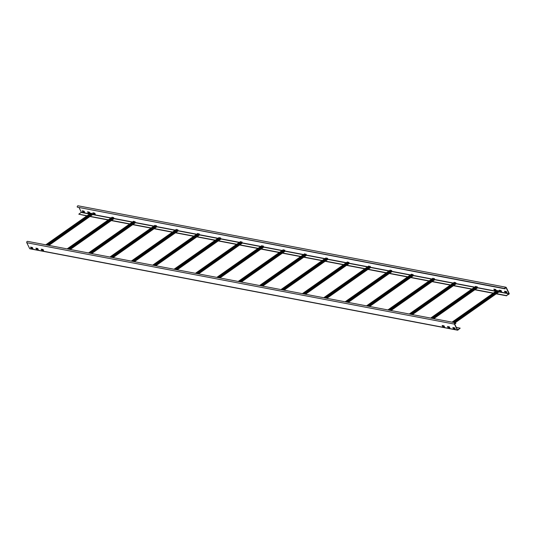 <?xml version="1.0" encoding="UTF-8"?>
<svg xmlns="http://www.w3.org/2000/svg" width="536" height="536" viewBox="0 0 536 536"><rect width="100%" height="100%" fill="white"/><g stroke="black" fill="none" stroke-linecap="round" stroke-linejoin="round"><path stroke-width="0.8" d="M454.662 323.409L455.747 323.617L455.808 323.175A0.898 0.764 100.8 0 0 454.461 324.126L457.329 330.002A0.415 0.355 100.8 0 0 457.811 330.136L460.19 328.146L456.344 327.416M30.15 248.738A0.415 0.355 -79.2 0 1 29.668 248.604L26.8 242.728A0.898 0.764 -79.2 0 1 27.644 241.368L455.305 322.773M31.061 247.779L31.671 247.351M35.872 248.148L37.734 248.503L38.237 249.548L36.388 249.2L35.986 248.168M30.532 247.13L32.388 247.485L32.89 248.53L31.041 248.181L30.639 247.15M43.081 249.521L43.577 250.567L41.734 250.218L41.218 249.166L43.081 249.521M444.016 325.834L444.512 326.88L442.662 326.525L442.153 325.479L444.016 325.834M449.362 326.853L449.858 327.898L448.009 327.543L447.5 326.498L449.362 326.853M454.709 327.871L455.205 328.916L453.356 328.561L452.846 327.516L454.709 327.871M455.747 323.617L455.607 323.322A0.623 0.529 -79.2 0 0 454.669 323.979L457.536 329.861M457.536 329.854L460.19 328.146M38.217 249.361L36.595 249.052L36.113 248.195M32.87 248.342L31.249 248.034L30.766 247.176M43.563 250.379L41.942 250.071L41.46 249.213M444.491 326.692L442.87 326.384L442.394 325.526M449.838 327.704L448.217 327.396L447.741 326.545M455.185 328.722L453.563 328.414L453.088 327.556M505.126 288.857L77.325 207.164A0.898 0.764 -79.2 0 1 78.162 205.811L505.823 287.209A0.898 0.764 100.8 0 0 504.986 288.562L505.193 288.415A0.623 0.529 -79.2 0 1 506.125 287.758L508.992 293.641L506.453 295.584L509.059 294.063A0.415 0.355 100.8 0 0 509.2 293.494L506.332 287.618A0.898 0.764 100.8 0 0 505.823 287.209M506.567 295.812L496.209 293.842M493.093 293.246L474.829 289.775M471.714 289.179L453.443 285.701M450.327 285.112L432.063 281.635M428.947 281.038L410.677 277.561M407.561 276.971L389.297 273.494M386.181 272.898L367.91 269.42M364.795 268.831L346.531 265.353M343.415 264.757L325.144 261.28M322.029 260.69L303.765 257.213M300.649 256.617L282.378 253.139M279.263 252.55L260.999 249.073M257.883 248.476L239.612 245.006M236.497 244.409L218.232 240.932M215.117 240.342L196.846 236.865M193.731 236.269L175.466 232.792M172.351 232.202L154.08 228.725M150.964 228.128L132.7 224.651M129.585 224.061L111.314 220.584M108.198 219.988L89.934 216.511M86.819 215.921L78.792 214.179L87.053 215.753M506.453 295.584L496.45 293.674M493.334 293.085L475.063 289.608M471.948 289.011L453.684 285.534M450.568 284.944L432.297 281.467M429.182 280.871L410.918 277.393M407.802 276.804L389.531 273.327M386.416 272.73L368.152 269.253M365.036 268.663L346.765 265.186M343.65 264.59L325.385 261.119M322.27 260.523L303.999 257.046M300.884 256.456L282.412 252.938M279.504 252.382L261.025 248.865M258.118 248.315L239.646 244.798M236.731 244.242L218.259 240.724M215.351 240.175L196.88 236.657M193.965 236.101L175.493 232.59M172.585 232.034L154.113 228.517M151.199 227.961L132.727 224.45M129.819 223.894L111.347 220.376M108.433 219.82L89.961 216.31M499.405 290.177L499.894 291.035L501.502 291.343M504.751 291.195L505.24 292.053L506.848 292.361M494.058 289.159L494.547 290.016L496.155 290.324M93.123 212.846L93.612 213.703L95.22 214.011M87.777 211.827L88.273 212.692L89.881 212.993M82.43 210.815L82.926 211.673L84.534 211.975M79.154 207.78L81.331 212.243L78.792 214.179M501.549 291.43L501.026 290.485L499.15 290.237L499.693 291.182L501.562 291.51M506.889 292.448L506.373 291.504L504.497 291.249L505.033 292.2L506.909 292.529M493.924 289.132L494.346 290.164L496.215 290.492M496.202 290.411L495.679 289.467L493.83 289.118M92.989 212.826L93.411 213.851L95.287 214.186M95.267 214.099L94.745 213.154L92.896 212.805M87.643 211.807L88.065 212.832L89.941 213.167M89.921 213.08L89.398 212.135L87.556 211.787M82.303 210.789L82.725 211.821L84.594 212.149M84.574 212.068L84.052 211.124L82.209 210.769M81.264 212.444L89.525 214.011M92.433 214.568L110.912 218.085M113.82 218.634L132.292 222.152M135.206 222.708L153.678 226.219M156.586 226.775L175.058 230.292M177.972 230.849L196.444 234.359M199.352 234.915L217.824 238.433M220.738 238.982L239.21 242.5M242.118 243.056L260.59 246.573M263.504 247.123L281.976 250.64M284.884 251.196L303.356 254.714M306.478 255.304L324.742 258.781M327.858 259.377L346.129 262.848M349.244 263.444L367.508 266.921M370.624 267.511L388.895 270.988M392.01 271.585L410.275 275.062M413.39 275.651L431.661 279.129M434.776 279.725L453.041 283.202M456.156 283.792L474.427 287.269M477.543 287.865L495.807 291.336M498.922 291.932L508.932 293.835M497.395 291.182L497.214 290.807M452.552 322.243L497.415 290.666L497.019 290.505M455.158 322.739L499.003 291.879L498.4 290.72L453.382 322.404M453.114 322.35L498.4 290.72M452.33 322.203L497.348 290.519M476.015 287.115L475.827 286.74M431.165 318.176L476.035 286.593L475.64 286.438M433.771 318.672L477.623 287.805L477.013 286.646L432.003 318.33M431.735 318.284L477.013 286.646M430.951 318.136L475.961 286.445M454.628 283.041L454.448 282.666M409.785 314.103L454.649 282.526L454.253 282.372M412.392 314.599L456.237 283.738L455.633 282.579L410.616 314.264M410.348 314.21L455.633 282.579M409.564 314.062L454.582 282.378M433.249 278.975L433.061 278.599M388.399 310.036L433.269 278.452L432.874 278.298M391.005 310.532L434.857 279.665L434.247 278.506L389.237 310.197M388.969 310.143L434.247 278.506M388.185 309.996L433.195 278.311M411.862 274.901L411.682 274.526M367.019 305.962L411.883 274.385L411.487 274.231M369.626 306.458L413.47 275.598L412.867 274.439L367.85 306.123M367.582 306.076L412.867 274.439M366.798 305.922L411.815 274.238M390.483 270.834L390.295 270.459M345.633 301.895L390.503 270.312L390.108 270.157M348.239 302.391L392.091 271.524L391.481 270.365L346.47 302.056M346.202 302.002L391.481 270.365M345.418 301.855L390.429 270.171M369.096 266.767L368.915 266.385M324.253 297.828L369.116 266.245L368.721 266.091M326.86 298.324L370.704 267.457L370.101 266.298L325.084 297.983M324.816 297.936L370.101 266.298M324.032 297.781L369.049 266.097M347.717 262.694L347.529 262.318M302.867 293.755L347.737 262.171L347.341 262.017M305.473 294.251L349.325 263.384L348.715 262.231L303.698 293.916M303.436 293.862L348.715 262.231M302.652 293.715L347.663 262.03M326.33 258.627L326.149 258.245M281.487 289.688L326.35 258.104L325.955 257.95M327.898 259.324L284.067 290.177L327.938 259.317L327.335 258.158L282.318 289.842M282.05 289.795L327.335 258.158M281.266 289.641L326.283 257.957M304.95 254.553L304.763 254.178M260.101 285.614L304.971 254.03L304.569 253.876M262.707 286.11L306.559 255.243L305.949 254.091L260.932 285.775M260.67 285.721L305.949 254.091M259.886 285.574L304.897 253.89M283.564 250.486L283.383 250.111M238.721 281.547L283.584 249.964L283.189 249.81M241.327 282.043L285.172 251.176L284.569 250.017L239.552 281.702M239.284 281.655L284.569 250.017M238.5 281.507L283.517 249.816M262.184 246.413L261.997 246.037M217.335 277.474L262.205 245.897L261.803 245.736M263.752 247.109L219.914 277.97L263.792 247.109L263.183 245.95L218.165 277.635M217.904 277.581L263.183 245.95M217.12 277.434L262.131 245.749M240.798 242.346L240.617 241.97M195.955 273.407L240.818 241.823L240.423 241.669M198.561 273.903L242.406 243.036L241.803 241.877L196.786 273.561M196.518 273.514L241.803 241.877M195.734 273.367L240.751 241.676M219.418 238.272L219.231 237.897M174.569 269.333L219.438 237.756L219.036 237.602M177.175 269.829L221.026 238.969L220.417 237.81L175.399 269.494M175.138 269.44L220.417 237.81M174.354 269.293L219.365 237.609M198.032 234.205L197.851 233.83M153.189 265.266L198.052 233.683L197.657 233.529M155.795 265.762L199.64 234.895L199.037 233.736L154.02 265.427M153.752 265.374L199.037 233.736M152.968 265.226L197.985 233.535M176.652 230.132L176.465 229.756M131.802 261.193L176.672 229.616L176.27 229.462M134.409 261.689L178.26 230.828L177.65 229.669L132.633 261.354M132.372 261.307L177.65 229.669M131.588 261.153L176.599 229.468M155.266 226.065L155.085 225.69M110.423 257.126L155.286 225.542L154.891 225.388M113.029 257.622L156.874 226.755L156.271 225.596L111.254 257.287M110.986 257.233L156.271 225.596M110.202 257.086L155.219 225.401M133.886 221.998L133.699 221.616M89.036 253.059L133.906 221.475L133.504 221.321M91.643 253.555L135.494 222.688L134.884 221.529L89.867 253.213M89.606 253.166L134.884 221.529M88.815 253.012L133.833 221.328M112.5 217.924L112.319 217.549M67.657 248.985L112.52 217.402L112.124 217.248M114.068 218.621L70.236 249.475L114.108 218.614L113.498 217.462L68.487 249.146M68.219 249.093L113.498 217.462M67.436 248.945L112.453 217.261M91.12 213.857L90.932 213.475M46.27 244.919L91.14 213.335L90.738 213.181M48.877 245.414L92.728 214.547L92.118 213.388L47.101 245.073M46.833 245.026L92.118 213.388M46.049 244.872L91.066 213.187M26.8 242.728L454.461 324.126M457.329 330.002L29.668 248.604M454.823 323.175L455.607 323.322M77.325 207.164L504.986 288.562M505.348 287.611L506.125 287.758M508.992 293.641L499.009 291.738M496.041 291.175L477.623 287.671M474.662 287.102L456.243 283.598M453.275 283.035L434.857 279.531M431.895 278.961L413.47 275.457M410.509 274.894L392.091 271.39M389.129 270.827L370.704 267.317M367.743 266.754L349.325 263.25M346.363 262.687L327.938 259.176M324.977 258.613L306.559 255.109M303.597 254.546L285.172 251.036M282.211 250.473L263.792 246.969M260.831 246.406L242.406 242.895M239.445 242.332L221.026 238.828M218.065 238.265L199.64 234.761M196.679 234.192L178.26 230.688M175.299 230.125L156.874 226.621M153.912 226.058L135.494 222.547M132.533 221.984L114.108 218.48M111.146 217.918L92.728 214.407M89.767 213.844L81.331 212.243M497.04 290.472L452.042 322.149L497.08 290.465M448.444 327.442L449.302 326.839M455.131 322.739L498.962 291.879M498.989 291.705L454.95 322.699M449.121 326.806L448.264 327.409M453.811 322.484L498.621 290.947M430.683 318.083L475.693 286.398M433.751 318.665L477.583 287.812M477.61 287.631L433.564 318.632M432.431 318.418L477.241 286.874M409.296 314.016L454.314 282.325M412.365 314.599L456.196 283.745M456.223 283.564L412.184 314.565M411.045 314.344L455.855 282.807M387.917 309.942L432.927 278.258M390.985 310.525L434.817 279.671M434.843 279.49L390.798 310.491M389.665 310.277L434.475 278.733M366.53 305.875L411.548 274.184M369.599 306.458L413.43 275.605M413.457 275.424L369.418 306.425M368.279 306.203L413.089 274.666M345.151 301.802L390.161 270.117M348.219 302.384L392.05 271.531M392.077 271.35L348.032 302.351M346.899 302.137L391.709 270.593M323.764 297.735L368.781 266.05M326.833 298.317L370.664 267.464M370.691 267.283L326.652 298.284M325.513 298.063L370.322 266.526M347.355 261.983L302.358 293.661L347.395 261.977M305.446 294.244L349.284 263.39M349.311 263.21L305.265 294.21M304.133 293.996L348.943 262.459M280.998 289.594L326.015 257.91M327.925 259.143L283.886 290.144M282.747 289.929L327.556 258.385M259.618 285.521L304.629 253.836M262.68 286.11L306.518 255.25M306.545 255.076L262.499 286.07M261.367 285.856L306.177 254.319M238.232 281.454L283.249 249.769M241.3 282.036L285.132 251.183M285.159 251.002L241.12 282.003M239.981 281.789L284.79 250.245M216.852 277.38L261.863 245.696M263.779 246.935L219.733 277.929M218.601 277.715L263.411 246.178M195.466 273.313L240.483 241.629M198.534 273.896L242.366 243.043M242.393 242.862L198.354 273.863M197.215 273.648L242.024 242.105M174.086 269.246L219.097 237.555M177.148 269.829L220.986 238.976M221.013 238.795L176.967 269.796M175.835 269.575L220.638 238.038M152.7 265.173L197.717 233.488M155.768 265.755L199.6 234.902M199.626 234.721L155.587 265.722M154.448 265.508L199.258 233.964M131.32 261.106L176.331 229.415M134.382 261.689L178.22 230.835M178.247 230.654L134.201 261.655M133.069 261.434L177.872 229.897M109.934 257.032L154.951 225.348M113.002 257.615L156.834 226.762M156.86 226.581L112.821 257.582M111.682 257.367L156.492 225.824M133.524 221.281L88.527 252.959L133.565 221.281M91.616 253.548L135.454 222.695M135.481 222.514L91.435 253.515M90.303 253.294L135.106 221.757M67.168 248.892L112.185 217.207M114.094 218.44L70.055 249.441M68.916 249.227L113.726 217.683M45.788 244.825L90.798 213.14M43.047 249.515L42.19 250.118L43.021 249.508M48.85 245.408L92.688 214.554M92.715 214.373L48.669 245.374M42.84 249.475L41.989 250.078M47.537 245.16L92.339 213.616M457.563 330.189L29.902 248.791M448.471 327.449L449.329 326.846M475.653 286.405L430.656 318.076M454.273 282.331L409.276 314.009M432.887 278.264L387.89 309.935M411.507 274.191L366.51 305.868M390.121 270.124L345.124 301.802M368.741 266.05L323.744 297.728M325.975 257.916L280.978 289.587M304.589 253.843L259.591 285.521M283.209 249.776L238.212 281.447M261.823 245.702L216.825 277.38M240.443 241.636L195.439 273.306M219.056 237.562L174.059 269.24M197.677 233.495L152.673 265.166M176.29 229.421L131.293 261.099M154.911 225.355L109.907 257.025M112.145 217.214L67.141 248.892M90.758 213.147L45.761 244.818"/></g></svg>
